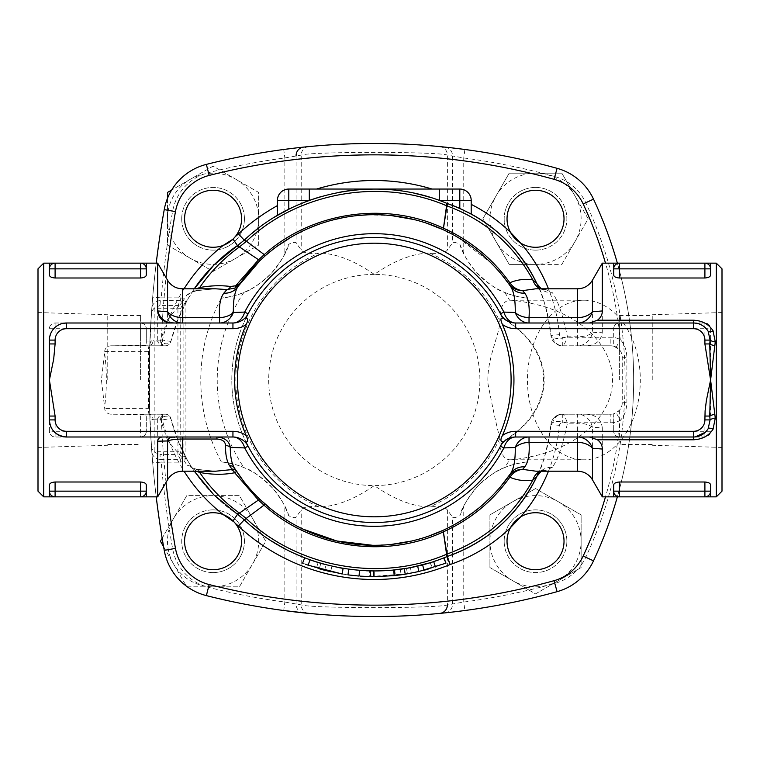 <?xml version="1.0" encoding="UTF-8"?>
<svg xmlns="http://www.w3.org/2000/svg" width="760" height="760" viewBox="0 0 760 760"><rect width="100%" height="100%" fill="white"/><g stroke="black" fill="none" stroke-linecap="round" stroke-linejoin="round"><path stroke-width="0.57" stroke-dasharray="3.8 2.85" d="M140.6 380L140.6 315.505L140.6 380M107.768 380L107.768 314.735L107.768 380M38 380L38 447.45L38 380M619.4 380L619.4 315.505L619.4 380M652.232 380L652.232 314.735L652.232 380M722 380L722 447.45L722 380M146.3 496.85L146.3 491.15A5.7 5.7 0 0 1 140.6 496.85L55.1 496.85A5.7 5.7 0 0 1 49.4 491.15A5.7 5.7 0 0 0 55.1 496.85L49.4 496.85L49.4 491.15A5.7 5.7 0 0 0 55.1 496.85L55.1 491.15L140.6 491.15L140.6 496.85A5.7 5.7 0 0 0 146.3 491.15L146.3 484.984C146.091 483.303 144.191 482.305 140.6 482.001L55.1 482.001C51.509 482.305 49.609 483.293 49.4 484.984L49.4 491.15L49.4 484.984M140.6 496.85A5.7 5.7 0 0 0 146.3 491.15L146.3 484.984L146.3 491.15A5.7 5.7 0 0 1 140.6 496.85M146.3 416.708L146.3 431.3L146.3 416.708L145.692 414.627L111.302 414.2A6.583 5.7 180 0 1 104.719 408.5L101.431 380L104.719 351.5A6.583 5.7 180 0 1 111.302 345.8L145.739 345.334L146.3 343.292L146.3 328.7L146.3 343.292M55.1 323L140.6 323A5.7 5.7 0 0 1 146.3 328.7C146.091 325.365 144.191 323.466 140.6 323L55.1 323C51.509 323.466 49.609 325.365 49.4 328.7A5.7 5.7 0 0 1 55.1 323L55.1 343.947L49.4 343.947L49.4 416.052L55.1 416.052L55.1 431.3L49.4 431.3L49.4 416.052L49.4 431.3C49.609 434.634 51.509 436.534 55.1 437A5.7 5.7 0 0 1 49.4 431.3M55.1 343.947L53.694 359.081L49.4 380L55.1 416.052M140.6 437L55.1 437L140.6 437C144.191 436.534 146.091 434.634 146.3 431.3A5.7 5.7 0 0 1 140.6 437L140.6 414.2M162.421 414.2L162.421 419.9L170.886 418.551A5.7 5.7 0 0 0 165.357 414.2A5.7 5.7 0 0 1 170.886 418.551A5.7 5.7 0 0 0 165.357 414.2A5.7 5.016 90 0 0 160.417 418.912L157.7 418.95L157.795 418.048L160.987 414.2L165.357 414.2L148.95 414.2L148.418 411.112L148.418 348.887L148.95 345.8L165.357 345.8L160.987 345.8L157.795 341.952L157.7 341.05L160.417 341.088A5.7 5.016 90 0 0 165.357 345.8A5.7 5.7 0 0 0 170.886 341.449L162.421 340.1L162.421 345.8M104.719 351.5L149.568 351.671L149.73 413.535C149.73 417.24 150.85 419.301 153.083 419.729A5.7 4.142 90 0 0 148.95 414.2L111.302 414.2M111.302 345.8L148.95 345.8A5.7 4.142 90 0 0 153.083 340.271C150.85 340.698 149.739 342.76 149.73 346.474L149.568 351.671M143.792 345.8L160.987 345.8M49.4 263.15L49.4 268.85A5.7 5.7 0 0 1 55.1 263.15A5.7 5.7 0 0 0 49.4 268.85L49.4 275.015C49.609 276.697 51.509 277.695 55.1 277.998L140.6 277.998C144.191 277.695 146.091 276.706 146.3 275.015L146.3 268.85A5.7 5.7 0 0 0 140.6 263.15A5.7 5.7 0 0 1 146.3 268.85L146.3 275.015L146.3 268.85A5.7 5.7 0 0 0 140.6 263.15A5.7 5.7 0 0 1 146.3 268.85L146.3 263.15M140.6 263.15L140.6 268.85L55.1 268.85L55.1 263.15A5.7 5.7 0 0 0 49.4 268.85L49.4 275.015M613.7 268.85L619.4 268.85L619.4 277.998C615.809 277.695 613.909 276.697 613.7 275.015L613.7 268.85A5.7 5.7 0 0 1 619.4 263.15L704.9 263.15A5.7 5.7 0 0 1 710.6 268.85A5.7 5.7 0 0 0 704.9 263.15L710.6 263.15L710.6 268.85A5.7 5.7 0 0 0 704.9 263.15L704.9 268.85L619.4 268.85L619.4 263.15A5.7 5.7 0 0 0 613.7 268.85L613.7 275.015L613.7 268.85A5.7 5.7 0 0 1 619.4 263.15A5.7 5.7 0 0 0 613.7 268.85L613.7 263.15M710.6 275.015L710.6 268.85L710.6 275.015C710.391 276.706 708.491 277.695 704.9 277.998L704.9 268.85L710.6 268.85A5.7 5.7 0 0 0 704.9 263.15M613.7 343.947L613.7 328.7L613.738 346.17L619.4 349.657A11.4 11.4 0 0 1 622.25 357.2L622.25 402.8A11.4 11.4 0 0 1 619.4 410.343L613.738 413.829L613.7 431.3L613.7 416.052M704.9 437L619.4 437A5.7 5.7 0 0 1 613.7 431.3C613.909 434.634 615.809 436.534 619.4 437L704.9 437C708.491 436.534 710.391 434.634 710.6 431.3A5.7 5.7 0 0 1 704.9 437L704.9 416.052L710.6 416.052L710.6 343.947L704.9 343.947L704.9 328.7L710.6 328.7L710.6 343.947L710.6 328.7C710.391 325.365 708.491 323.466 704.9 323A5.7 5.7 0 0 1 710.6 328.7M704.9 416.052L706.306 400.919L710.6 380L704.9 343.947M619.4 323L704.9 323L619.4 323C615.809 323.466 613.909 325.365 613.7 328.7A5.7 5.7 0 0 1 619.4 323L619.4 349.657M619.4 277.998L704.9 277.998M613.738 346.17L610.85 345.8A11.4 11.4 0 0 1 616.246 347.159C620.093 349.401 622.098 352.754 622.25 357.2L622.25 402.8C622.088 407.255 620.084 410.609 616.246 412.841L620.283 420.375C624.331 416.224 626.534 410.286 626.876 402.591L626.876 357.409C626.534 349.724 624.34 343.795 620.283 339.625A19.95 19.95 0 0 0 610.85 337.25L562.305 337.25A2.85 2.85 0 0 1 559.464 334.656A162.45 162.45 0 0 0 548.464 288.8M548.464 471.2A162.45 162.45 0 0 0 559.464 425.344A2.85 2.85 0 0 1 562.305 422.75L610.85 422.75L610.85 414.2L562.305 414.2L610.85 414.2A11.4 11.4 0 0 0 616.246 412.841A11.4 11.4 0 0 1 610.85 414.2L613.738 413.829M613.7 496.85L613.7 491.15A5.7 5.7 0 0 0 619.4 496.85A5.7 5.7 0 0 1 613.7 491.15A5.7 5.7 0 0 0 619.4 496.85L619.4 491.15L704.9 491.15L704.9 496.85A5.7 5.7 0 0 0 710.6 491.15A5.7 5.7 0 0 1 704.9 496.85A5.7 5.7 0 0 0 710.6 491.15L710.6 496.85M710.6 484.984C710.391 483.303 708.491 482.305 704.9 482.001L619.4 482.001C615.809 482.305 613.909 483.293 613.7 484.984L613.7 491.15A5.7 5.7 0 0 0 619.4 496.85M234.166 522.044L235.372 523.469A28.5 28.5 0 0 1 222.243 568.204A28.5 28.5 0 0 1 184.585 540.711A28.5 28.5 0 0 1 223.202 514.577M213.075 512.725A28.5 28.5 0 0 1 237.766 555.475A28.5 28.5 0 0 1 188.394 555.475A28.5 28.5 0 0 1 213.075 512.725A28.5 28.5 0 0 0 188.394 555.475A28.5 28.5 0 0 0 237.766 555.475A28.5 28.5 0 0 0 213.075 512.725M223.202 245.423A28.5 28.5 0 0 1 184.585 219.288A28.5 28.5 0 0 1 222.243 191.795A28.5 28.5 0 0 1 235.372 236.531M241.575 218.775A28.5 28.5 0 0 1 198.825 243.466A28.5 28.5 0 0 1 198.825 194.094A28.5 28.5 0 0 1 241.575 218.775A28.5 28.5 0 0 0 198.825 194.094A28.5 28.5 0 0 0 198.825 243.466A28.5 28.5 0 0 0 241.575 218.775M510.406 232.256A28.5 28.5 0 0 1 531.383 190.579A28.5 28.5 0 0 1 563.445 224.475A28.5 28.5 0 0 1 520.676 243.105M535.524 247.275A28.5 28.5 0 0 1 510.834 204.525A28.5 28.5 0 0 1 560.206 204.525A28.5 28.5 0 0 1 535.524 247.275A28.5 28.5 0 0 0 560.206 204.525A28.5 28.5 0 0 0 510.834 204.525A28.5 28.5 0 0 0 535.524 247.275M520.676 516.895A28.5 28.5 0 0 1 563.445 535.534A28.5 28.5 0 0 1 531.383 569.42A28.5 28.5 0 0 1 510.406 527.744M167.57 280.25L167.57 319.447L160.417 341.088A5.7 3.553 13.7 0 0 166.307 343.805A5.7 3.553 13.7 0 0 170.886 341.449A162.45 162.45 0 0 1 194.266 288.8L187.34 299.953L177.802 319.827A5.7 4.759 -158.3 0 1 172.966 322.61A5.7 4.759 -158.3 0 1 167.57 319.447L182.381 302.014A5.7 4.674 29.5 0 0 187.34 299.953M471.2 204.364L471.2 214.025M538.897 288.069A153.9 153.9 0 0 1 550.952 335.426C547.038 309.643 542.364 292.401 536.911 283.67A17.1 16.207 154.8 0 0 552.387 292.752C557.84 300.295 562.856 314.982 567.435 336.803C565.563 342.199 564.024 345.202 562.827 345.8L610.85 345.8A11.4 11.4 0 0 1 616.246 347.159L620.283 339.625A416.1 416.1 0 0 0 605.501 263.15M187.34 586.825L239.409 586.825L252.567 564.024A45.6 45.6 0 0 1 213.075 586.825L239.409 586.825L265.734 541.225L252.567 518.424A45.6 45.6 0 0 1 252.567 564.024L265.734 541.225L239.409 495.625L213.075 495.625A45.6 45.6 0 0 1 252.567 518.424L239.409 495.625L186.751 495.625L173.593 518.424A45.6 45.6 0 0 1 213.075 495.625L186.751 495.625L162.155 538.222M160.427 541.225L173.593 564.024A45.6 45.6 0 0 1 173.593 518.424L160.427 541.225M173.593 564.024L186.751 586.825L213.075 586.825A45.6 45.6 0 0 1 173.593 564.024M167.475 198.36L167.475 245.109L190.275 258.267A45.6 45.6 0 0 1 167.475 218.775L167.475 245.109L213.075 271.434L235.875 258.267A45.6 45.6 0 0 1 190.275 258.267L213.075 271.434L258.675 245.109L258.675 218.775A45.6 45.6 0 0 1 235.875 258.267L258.675 245.109L258.675 192.451L235.875 179.293A45.6 45.6 0 0 1 258.675 218.775L258.675 192.451L219.678 169.936L213.075 166.126L190.275 179.293A45.6 45.6 0 0 1 235.875 179.293L213.075 166.126L171.646 190.048M190.275 179.293L167.475 192.451L167.475 218.775A45.6 45.6 0 0 1 190.275 179.293M561.849 264.375L575.006 241.575A45.6 45.6 0 0 1 535.524 264.375L561.849 264.375L588.173 218.775L575.006 195.975A45.6 45.6 0 0 1 575.006 241.575L588.173 218.775L561.849 173.175L509.19 173.175L482.866 218.775L509.19 264.375L535.524 264.375A45.6 45.6 0 0 1 496.033 195.975A45.6 45.6 0 0 1 575.006 195.975L561.849 173.175L509.19 173.175L482.866 218.775L509.19 264.375L561.849 264.375M213.075 572.575A31.35 31.35 0 0 0 244.425 541.225A31.35 31.35 0 0 0 213.075 509.875A31.35 31.35 0 0 0 181.725 541.225A31.35 31.35 0 0 0 213.075 572.575M163.6 546.716L186.323 586.083M527.297 461.842C516.543 463.467 508.991 465.395 504.659 467.628A157.073 157.073 0 0 0 509.608 459.781C513.636 459.809 520.381 458.85 529.843 456.902A173.508 173.508 0 0 1 527.297 461.842A79.8 79.8 0 0 0 463.752 506.331L459.914 515.679C455.981 517.598 453.511 518.092 452.504 517.17L447.383 509.969C445.084 506.948 439.156 505.942 429.599 506.948C412.87 506.644 394.44 499.519 374.3 485.602C354.169 499.519 335.74 506.635 319 506.948C309.444 505.942 303.515 506.948 301.216 509.969L296.096 517.17C295.089 518.092 292.619 517.598 288.686 515.679L284.848 506.331L284.848 602.053L283.717 610.527A684 684 0 0 1 206.368 595.612A57 57 0 0 1 164.245 550.383A969 969 0 0 1 152.703 462.868L161.215 462.137A960.45 960.45 0 0 0 172.662 548.881A48.45 48.45 0 0 0 208.468 587.328A675.45 675.45 0 0 0 284.848 602.053L301.216 604.903C310.175 608.494 438.615 608.475 447.383 604.903L463.752 602.053A675.45 675.45 0 0 0 528.922 590.064L535.524 593.873L558.325 580.707A45.6 45.6 0 0 1 489.925 541.225L489.925 567.549L535.524 593.873L577.362 569.725A48.45 48.45 0 0 0 581.125 565.136L581.125 514.89L535.524 488.566L489.925 514.89L489.925 541.225A45.6 45.6 0 0 1 558.325 501.733A45.6 45.6 0 0 1 581.125 541.225L581.125 514.89L535.524 488.566L489.925 514.89L489.925 567.549L528.922 590.064A675.45 675.45 0 0 0 552.51 584.069A675.45 675.45 0 0 0 554.809 583.433A48.45 48.45 0 0 0 577.362 569.725L581.125 567.549L581.125 541.225A45.6 45.6 0 0 1 558.325 580.707L581.125 567.549L581.125 565.136A48.45 48.45 0 0 0 585.76 557.241A418.95 418.95 0 0 0 585.76 202.758A48.45 48.45 0 0 0 554.809 176.567A675.45 675.45 0 0 0 463.752 157.947L447.383 155.097C438.425 151.506 309.985 151.525 301.216 155.097L284.848 157.947A675.45 675.45 0 0 0 208.468 172.672A48.45 48.45 0 0 0 172.662 211.118A960.45 960.45 0 0 0 161.215 297.863L152.703 297.131A969 969 0 0 1 164.245 209.618A57 57 0 0 1 206.368 164.388A684 684 0 0 1 283.717 149.473L284.848 157.947L284.848 253.669L288.686 244.321C292.619 242.402 295.089 241.908 296.096 242.829L301.216 250.03C303.515 253.052 309.444 254.058 319 253.052C335.73 253.355 354.16 260.481 374.3 274.398C394.43 260.481 412.86 253.365 429.599 253.052C439.156 254.058 445.084 253.052 447.383 250.03L452.504 242.829C453.511 241.908 455.981 242.402 459.914 244.321L463.752 253.669A79.8 79.8 0 0 0 527.297 298.158A173.508 173.508 0 0 1 529.843 303.098C520.362 301.15 513.617 300.19 509.608 300.219C502.92 301.017 499.681 308.18 499.899 321.698C499.491 335.008 486.238 360.363 488.024 384.009C492.917 409.127 496.878 427.224 499.899 438.301C499.681 451.82 502.92 458.983 509.608 459.781L583.889 459.8A79.8 56.43 90 0 1 527.459 380A79.8 56.43 90 0 1 583.889 300.2A79.8 56.43 90 0 1 640.309 380L640.309 380A79.8 56.43 90 0 1 640.309 380.009A79.8 56.43 90 0 1 583.889 459.8M181.725 218.775A31.35 31.35 0 0 0 213.075 250.126A31.35 31.35 0 0 0 244.425 218.775A31.35 31.35 0 0 0 213.075 187.425A31.35 31.35 0 0 0 181.725 218.775M535.524 187.425A31.35 31.35 0 0 0 504.175 218.775A31.35 31.35 0 0 0 535.524 250.126A31.35 31.35 0 0 0 566.875 218.775A31.35 31.35 0 0 0 535.524 187.425M507.024 541.225A28.5 28.5 0 0 1 549.774 516.534A28.5 28.5 0 0 1 549.774 565.906A28.5 28.5 0 0 1 507.024 541.225A28.5 28.5 0 0 0 549.774 565.906A28.5 28.5 0 0 0 549.774 516.534A28.5 28.5 0 0 0 507.024 541.225M586.074 414.2C595.755 414.637 601.16 419.168 602.3 427.804L592.429 427.253A17.1 8.103 180 0 0 577.619 423.197L567.435 423.197C561.412 421.202 556.5 420.992 552.7 422.57A11.4 10.507 -90 0 1 562.827 414.2C564.024 414.798 565.563 417.8 567.435 423.197C562.856 445.027 557.831 459.705 552.387 467.248A17.1 16.207 25.2 0 0 536.911 476.33C542.364 467.609 547.038 450.357 550.952 424.574A153.9 153.9 0 0 1 538.897 471.931M566.875 541.225A31.35 31.35 0 0 0 535.524 509.875A31.35 31.35 0 0 0 504.175 541.225A31.35 31.35 0 0 0 535.524 572.575A31.35 31.35 0 0 0 566.875 541.225M295.925 147.953L299.734 147.525M159.98 305.444L154.109 308.227L154.869 308.237L154.869 451.763L177.925 451.763L177.925 305.444L180.31 300.656L160.322 300.656L159.98 305.444L177.925 305.444A2.85 2.784 -153.4 0 1 180.756 308.237L183.093 303.563L185.924 303.563L185.924 456.437L183.093 456.437L183.093 303.563L180.31 300.656L180.31 297.863L161.215 297.863L160.322 300.656A8.55 8.379 4.2 0 0 151.8 308.408L152.703 297.131M311.22 146.366L312.597 146.243M315.039 146.024L319.722 145.635M325.878 145.169L331.987 144.761M336.832 144.476L342.389 144.191M350.388 143.868L353.438 143.773M362.292 143.555L367.147 143.488M373.302 143.45L377.682 143.459M390.032 143.63L402.971 144.048M406.543 144.21L414.371 144.628M415.084 144.666L421.619 145.093M423.415 145.217L429.229 145.663M434.226 146.082L436.44 146.281M154.109 308.227L152 310.916L151.8 308.408M444.961 147.107A8.55 8.436 -84.1 0 1 452.504 155.61L452.504 242.829M172.662 548.881L164.245 550.383A969 969 0 0 1 164.245 209.618A57 57 0 0 1 206.368 164.388A684 684 0 0 1 557.089 168.331A57 57 0 0 1 593.503 199.139A427.5 427.5 0 0 1 593.503 560.861A57 57 0 0 1 557.089 591.669A684 684 0 0 1 206.368 595.612A57 57 0 0 1 164.245 550.383A969 969 0 0 1 164.245 209.618A57 57 0 0 1 206.368 164.388A684 684 0 0 1 557.089 168.331A684 684 0 0 0 464.882 149.473L463.752 157.947L463.752 253.669M448.609 147.497L452 147.877M208.468 587.328L206.368 595.612A684 684 0 0 0 557.089 591.669A57 57 0 0 0 593.503 560.861A427.5 427.5 0 0 0 593.503 199.139A57 57 0 0 0 557.089 168.331A57 57 0 0 1 593.503 199.139A427.5 427.5 0 0 1 593.503 560.861A57 57 0 0 1 557.089 591.669A684 684 0 0 1 464.882 610.527L463.752 602.053L463.752 506.331M464.882 610.527L444.961 612.892A8.55 8.436 84.1 0 0 452.504 604.39L452.504 517.17M437.38 613.633L436.002 613.757M433.561 613.975L428.868 614.365M422.731 614.831L416.603 615.239M411.796 615.524L406.153 615.809M398.269 616.132L395.105 616.236M386.384 616.445L381.349 616.512M375.44 616.55L370.585 616.54M368.229 616.521L367.07 616.512M358.663 616.369L345.249 615.933M342 615.79L335.787 615.467M332.937 615.296L328.054 614.982M323.694 614.678L319.019 614.308M314.393 613.918L312.132 613.719M303.639 612.892A8.55 8.436 95.9 0 1 296.096 604.39L296.096 517.17M152.703 462.868L151.8 451.592A8.55 8.379 175.8 0 0 160.322 459.344L161.215 462.137L180.31 462.137L180.31 459.344L183.093 456.437L180.756 451.763L177.925 451.763L177.925 454.556L159.98 454.556L160.322 459.344L180.31 459.344L177.925 454.556A2.85 2.784 -26.6 0 0 180.756 451.763L180.756 308.237L154.869 308.237L154.869 307.591M151.8 451.592L152 449.084L154.869 452.409L159.98 454.556M529.843 456.902A112.85 79.8 0 0 0 612.55 380A112.85 79.8 0 0 0 529.843 303.098M284.848 253.669A79.8 79.8 0 0 1 221.302 298.158C232.056 296.533 239.609 294.604 243.941 292.372C250.477 290.577 259.549 284.297 271.149 273.514C281.551 260.88 287.394 251.142 288.686 244.321M288.686 515.679C287.29 509.181 282.084 500.147 273.049 488.566C260.765 476.491 251.066 469.519 243.941 467.628C239.542 465.376 231.99 463.448 221.302 461.842A79.8 79.8 0 0 1 284.848 506.331M152 449.084L152 310.916M151.886 307.904C148.589 355.974 148.589 404.035 151.886 452.095M583.889 300.2L509.608 300.219A157.073 157.073 0 0 0 504.659 292.372C509.058 294.623 516.61 296.552 527.297 298.158M245.898 318.202L248.092 313.842A142.5 142.5 0 0 1 500.507 313.842L502.702 318.202A112.85 79.8 0 0 1 502.702 441.798L502.92 441.332A112.85 79.8 0 0 0 502.92 318.668L502.702 318.202A142.5 142.5 0 0 0 285.466 268.584A142.5 142.5 0 0 0 285.466 491.416A142.5 142.5 0 0 0 502.702 441.798L500.507 446.158A17.1 17.1 0 0 1 515.66 437L695.181 436.914M459.914 244.321C461.31 250.819 466.516 259.853 475.551 271.434C487.834 283.508 497.534 290.481 504.659 292.372M504.659 467.628C498.123 469.423 489.05 475.703 477.451 486.486C467.048 499.12 461.206 508.858 459.914 515.679M502.92 318.668A142.5 142.5 0 0 0 285.599 268.479A142.5 142.5 0 0 0 285.599 491.52A142.5 142.5 0 0 0 502.92 441.332M151.772 451.25C148.295 404.215 148.295 356.716 151.772 308.75M535.524 250.126A31.35 31.35 0 0 1 508.373 203.1A31.35 31.35 0 0 1 562.666 203.1A31.35 31.35 0 0 1 535.524 250.126M504.175 541.225A31.35 31.35 0 0 1 551.2 514.073A31.35 31.35 0 0 1 551.2 568.366A31.35 31.35 0 0 1 504.175 541.225M213.075 509.875A31.35 31.35 0 0 1 240.226 556.899A31.35 31.35 0 0 1 185.934 556.899A31.35 31.35 0 0 1 213.075 509.875M244.425 218.775A31.35 31.35 0 0 1 197.4 245.927A31.35 31.35 0 0 1 197.4 191.634A31.35 31.35 0 0 1 244.425 218.775M244.597 239.865A190.95 190.95 0 0 1 251.722 233.595M258.134 228.456A190.95 190.95 0 0 1 273.676 217.711M277.4 215.46L277.4 200.45A11.4 11.4 0 0 1 288.8 189.05L316.521 189.05M374.3 189.05L459.8 189.05A11.4 11.4 0 0 1 471.2 200.45M446.88 203.386L446.88 203.386A190.95 190.95 0 0 0 429.941 197.334M415.463 193.543A190.95 190.95 0 0 0 382.859 189.24M363.707 189.344A190.95 190.95 0 0 0 350.588 190.532M338.77 192.384A190.95 190.95 0 0 0 320.568 196.764M299.041 204.506A190.95 190.95 0 0 0 292.524 207.442M446.88 556.614L446.88 556.614A190.95 190.95 0 0 1 285.038 548.806A190.95 190.95 0 0 0 446.88 556.614L446.88 556.614M404.31 568.575L406.467 568.223A190.95 190.95 0 0 1 374.3 570.95A190.95 190.95 0 0 0 406.467 568.223L407.426 573.838L369.217 576.583C351.243 576.108 333.659 573.23 316.464 567.957L324.615 570.266L326.059 564.756L318.145 562.505A190.95 190.95 0 0 0 369.36 570.883L369.512 570.893M428.146 569.135L407.426 573.838L406.467 568.223L430.188 562.59L443.441 557.992L430.264 562.561L410.39 567.511L394.697 569.857A190.95 190.95 0 0 1 387.239 570.513M443.906 557.811L443.441 557.992L445.502 563.312L445.987 563.122M370.006 576.602L395.39 575.519L394.782 569.848C402.078 568.964 402.078 568.964 394.782 569.848A190.95 190.95 0 0 1 370.88 570.922L366.624 570.798M395.494 569.772L396.834 569.62M398.022 569.468L398.858 569.364M400.254 569.183L401.166 574.807M371.317 570.931L371.925 570.931M373.654 570.95L369.36 570.883A190.95 190.95 0 0 1 318.145 562.505L326.059 564.756M415.007 566.561L417.05 566.105M417.62 565.972L418.808 565.687M419.016 565.639L420.337 565.317M421.144 565.117L423.424 564.519M425.163 564.053L428.336 563.141M345.334 568.736L348.726 569.231M330.638 571.739L331.901 566.181L330.638 571.739L342.161 574.009C349.647 575.149 349.647 575.149 342.161 574.009L343.092 568.385C350.36 569.496 350.36 569.496 343.092 568.385A190.95 190.95 0 0 1 331.901 566.181L320.872 563.322A190.95 190.95 0 0 1 310.033 559.806C303.135 557.251 303.135 557.251 310.033 559.806L308.113 565.174L319.276 568.793L320.872 563.322L319.276 568.793M323.551 564.082A190.95 190.95 0 0 0 339.283 567.711M374.3 576.65L374.3 570.95L374.3 576.65L407.426 573.838L421.524 570.893M422.512 570.646L423.149 570.484M423.215 570.466L424.764 570.067M369.341 576.583L369.997 576.602M370.063 576.602L370.88 576.621M370.937 576.621L373.036 576.65M322.687 569.753L347.966 574.873M359.499 570.38L359.052 576.061L369.217 576.583L369.36 570.883L369.217 576.583M318.145 562.505L316.464 567.957L318.145 562.505M430.454 562.505L432.136 567.957M406.467 568.223L407.426 573.838L406.467 568.223M394.288 569.905L394.887 575.567L411.464 573.106L431.936 568.014L445.502 563.312M305.358 564.167L302.613 563.122M360.183 576.146L360.734 576.184M361.712 576.251L365.541 576.45M365.588 576.46L368.856 576.574M369.322 576.583L369.94 576.602M395.713 575.481L398.971 575.092M401.147 574.807L399.931 574.968M370.88 570.922L370.776 576.621L370.88 570.922M245.898 441.798L248.092 446.158A17.1 17.1 0 0 0 232.94 437L66.5 437M187.34 460.047A5.7 4.674 150.5 0 0 182.381 457.985L167.57 440.553A5.7 4.759 -21.7 0 1 172.966 437.389A5.7 4.759 -21.7 0 1 177.802 440.173L187.34 460.047L192.052 467.856A5.7 5.225 147.3 0 0 187.264 465.585L182.381 457.985L182.381 471.2M194.266 471.2L192.052 467.856L196.412 471.2M199.225 471.2A5.7 3.781 100.3 0 0 197.03 469.385A5.7 3.781 100.3 0 0 196.013 469.404L187.264 465.585M192.052 467.856L197.03 469.385L215.669 471.2L196.013 469.404M177.802 440.173L170.886 418.551A162.45 162.45 0 0 0 237.452 514.406A162.45 162.45 0 0 1 170.886 418.551A5.7 3.553 166.3 0 0 166.307 416.195A5.7 3.553 166.3 0 0 160.417 418.912L167.57 440.553L167.57 479.75M259.749 499.178L255.578 495.026M253.726 493.078L251.987 491.188M248.701 487.473L243.105 480.558M428.498 536.161L411.758 540.996M391.305 544.426L372.571 545.29M302.86 529.064L288.772 521.455M277.742 514.159L271.168 509.181M500.298 486.998L491.748 496.318M482.724 504.773L463.505 519.165M458.071 522.5L442.719 530.48M160.987 414.2L143.792 414.2M182.381 288.8L182.381 302.014L187.264 294.415A5.7 5.225 32.7 0 0 192.052 292.144L196.412 288.8M187.264 294.415L196.013 290.595A5.7 3.781 79.7 0 0 197.03 290.615A5.7 3.781 79.7 0 0 199.225 288.8M196.013 290.595L215.688 288.8L197.03 290.615L192.052 292.144M177.802 319.827L170.886 341.449A5.7 5.7 0 0 1 165.357 345.8M157.7 263.15L157.7 341.05M157.7 418.95L157.7 496.85M49.4 419.9L49.4 416.052M43.7 263.15L43.7 496.85M49.4 343.947L49.4 340.1M49.628 337.335L52.269 330.619L54.539 327.873L56.782 326.03L62.747 323.418M149.568 408.329L104.719 408.5M156.218 496.85A969 969 0 0 1 149.73 413.535A5.7 3.971 178 0 0 148.418 411.112M148.418 348.887A5.7 3.971 2 0 0 149.73 346.474L149.919 345.144L148.95 345.8M153.083 419.729L161.386 419.9L161.386 414.2M161.386 345.8L161.386 340.1L153.083 340.271M156.218 263.15A969 969 0 0 0 149.73 346.474A969 969 0 0 1 156.218 263.15M622.25 402.8L626.876 402.591M38 491.15L38 268.85M617.367 496.85A427.5 427.5 0 0 0 617.367 263.15A427.5 427.5 0 0 1 617.367 496.85M722 268.85L722 491.15M716.3 496.85L716.3 263.15M602.3 427.804L602.3 496.85M602.3 263.15L602.3 332.196C601.16 340.831 595.755 345.363 586.074 345.8L610.85 345.8L610.85 337.25M237.452 245.594A57 57 0 0 0 244.255 240.179M244.255 519.821A57 57 0 0 0 238.146 514.881M272.574 541.605A190.95 190.95 0 0 1 259.008 532.209A190.95 190.95 0 0 0 272.574 541.605M251.294 526.053A190.95 190.95 0 0 1 248.13 523.336A190.95 190.95 0 0 0 251.294 526.053M559.464 334.656L550.952 335.426A11.4 11.4 0 0 0 562.305 345.8A11.4 11.4 -4.9 0 1 550.952 335.426L552.7 337.43C556.5 339.007 561.412 338.798 567.435 336.803L577.619 336.803A17.1 8.103 0 0 0 592.429 332.747L602.3 332.196M622.25 357.2L626.876 357.409M562.305 414.2A11.4 11.4 0 0 0 550.952 424.574A11.4 11.4 -175.1 0 1 562.305 414.2L562.305 422.75M586.074 345.8L562.827 345.8A11.4 10.507 -90 0 1 552.7 337.43M172.121 323L232.94 323A17.1 17.1 0 0 0 248.092 313.842A142.5 142.5 0 0 1 500.507 313.842A17.1 17.1 0 0 0 515.66 323L693.5 323L699.779 324.197M442.814 229.567L456.389 236.521M457.482 237.148L491.52 263.454M494.247 266.256L502.36 275.481M265.249 255.769L265.981 255.132M271.652 250.439L277.162 246.259M291.536 236.911L308.892 228.19M317.898 224.618L334.058 219.678M343.767 217.541L357.58 215.545M367.584 214.833L391.324 215.583M413.981 219.535L426.607 223.193M535.904 288.8L546.164 289.74A17.1 14.06 102.1 0 1 542.573 289.541A17.1 14.06 102.1 0 1 540.293 288.8M546.164 289.74L552.387 292.752M577.619 288.8L577.619 345.8A17.1 15.238 -90 0 0 592.429 332.747L592.429 280.25M700.416 324.463L703.209 326.021M705.28 327.702L708.168 331.312M708.168 428.688L707.56 429.628M705.897 431.68L705.308 432.269M592.429 479.75L592.429 427.253A17.1 15.238 -90 0 0 577.619 414.2L577.619 471.2M552.7 422.57L550.952 424.574L559.464 425.344M540.293 471.2A17.1 14.06 77.9 0 1 542.573 470.459A17.1 14.06 77.9 0 1 546.164 470.259L535.942 471.2M552.387 467.248L546.164 470.259M500.507 446.158A142.5 142.5 0 0 1 248.092 446.158A142.5 142.5 0 0 0 500.507 446.158A17.1 17.1 0 0 1 515.66 437M55.1 482.001L55.1 491.15L49.4 491.15A5.7 5.7 0 0 0 55.1 496.85M140.6 482.001L140.6 491.15L146.3 491.15M140.6 345.8L140.6 328.7L146.3 328.7M140.6 323L140.6 328.7L49.4 328.7M55.1 437L55.1 431.3L146.3 431.3M104.719 353.723C106.903 371.241 106.903 388.759 104.719 406.277M146.3 341.952L157.795 341.952M55.1 263.15A5.7 5.7 0 0 0 49.4 268.85L55.1 268.85L55.1 277.998M146.3 268.85L140.6 268.85L140.6 277.998M619.4 410.343L619.4 431.3L613.7 431.3M619.4 437L619.4 431.3L710.6 431.3M704.9 323L704.9 328.7L613.7 328.7M704.9 496.85A5.7 5.7 0 0 0 710.6 491.15L704.9 491.15L704.9 482.001M613.7 491.15L619.4 491.15L619.4 482.001M166.041 482.401A957.6 957.6 0 0 1 161.386 419.9L162.421 419.9A171 171 0 0 0 184.053 471.2M610.85 422.75A19.95 19.95 0 0 0 620.283 420.375A416.1 416.1 0 0 1 605.501 496.85M184.053 288.8A171 171 0 0 0 162.421 340.1L161.386 340.1A957.6 957.6 0 0 1 166.041 277.599M208.468 172.672L206.368 164.388M172.662 211.118L164.245 209.618M308.826 146.594A8.55 8.436 -95.5 0 0 301.216 155.097L301.216 250.03M439.774 146.594A8.55 8.436 -84.5 0 1 447.383 155.097L447.383 250.03M557.089 168.331L554.809 176.567M593.503 199.139L585.76 202.758M593.503 560.861L585.76 557.241M557.089 591.669L554.809 583.433M308.826 613.406A8.55 8.436 95.5 0 1 301.216 604.903L301.216 509.969M296.096 155.61L296.096 242.829M447.383 509.969L447.383 604.903M185.924 456.437C185.63 459.885 183.758 461.785 180.31 462.137M180.31 297.863C183.749 298.214 185.62 300.115 185.924 303.563M221.302 461.842A173.508 173.508 0 0 1 221.302 298.158M154.869 452.409L154.869 451.763L154.109 451.772M429.599 253.052A138.472 138.472 0 0 1 499.899 321.698M499.899 438.301A138.472 138.472 0 0 1 429.599 506.948M243.941 292.372A157.073 157.073 0 0 0 243.941 467.628M319 506.948A138.472 138.472 0 0 1 319 253.052M374.3 274.398A105.602 105.602 0 0 0 268.698 380A105.602 105.602 0 0 0 374.3 485.602A105.602 105.602 0 0 0 479.902 380A105.602 105.602 0 0 0 374.3 274.398M410.39 567.511L411.464 573.106M430.264 562.561L431.936 568.014M394.782 569.848L395.39 575.519M157.795 418.048L146.3 418.048M562.305 345.8L562.305 337.25M232.94 437A17.1 17.1 0 0 1 248.092 446.158M248.092 313.842A17.1 17.1 0 0 1 232.94 323M515.66 323A17.1 17.1 0 0 1 500.507 313.842M140.6 315.505L107.768 315.505M107.768 444.495L140.6 444.495M38 447.45L107.768 445.265M38 312.55L107.768 314.735M619.4 315.505L652.232 315.505M652.232 444.495L619.4 444.495M722 447.45L652.232 445.265M722 312.55L652.232 314.735M149.73 413.535L149.91 414.856L148.95 414.2M535.79 288.8L542.878 289.617L541.281 288.8M541.281 471.2L542.878 470.383L535.79 471.2"/><path stroke-width="1.14" d="M172.511 437A5.7 5.187 -90 0 0 167.57 440.962L167.57 479.75L157.7 496.85L140.6 496.85L146.3 496.85L146.3 491.15A5.7 5.7 0 0 1 140.6 496.85L140.6 491.15L55.1 491.15L55.1 496.85L140.6 496.85A5.7 5.7 0 0 0 146.3 491.15L146.3 484.984C146.091 483.293 144.191 482.305 140.6 482.001L140.6 491.15L146.3 491.15M55.1 496.85L49.4 496.85L49.4 484.984L49.4 491.15A5.7 5.7 0 0 0 55.1 496.85A5.7 5.7 0 0 1 49.4 491.15L55.1 491.15L55.1 482.001L140.6 482.001M49.4 484.984C49.609 483.303 51.509 482.305 55.1 482.001M49.4 496.85L43.7 496.85L43.7 263.15L49.4 263.15L49.4 275.015L49.4 268.85A5.7 5.7 0 0 1 55.1 263.15L55.1 268.85L140.6 268.85L140.6 263.15L49.4 263.15L140.6 263.15A5.7 5.7 0 0 1 146.3 268.85L146.3 263.15L140.6 263.15L157.7 263.15L157.7 310.954C158.308 318.364 163.105 322.382 172.121 323L66.5 323A17.1 17.1 0 0 0 49.4 340.1L49.628 337.335M140.6 263.15A5.7 5.7 0 0 1 146.3 268.85L146.3 275.015C146.091 276.697 144.191 277.695 140.6 277.998L55.1 277.998C51.509 277.695 49.609 276.706 49.4 275.015M716.3 263.15L716.3 496.85L722 491.15L722 268.85L716.3 263.15L710.581 263.15L710.6 275.015L710.6 268.85A5.7 5.7 0 0 0 704.9 263.15L613.7 263.15L619.4 263.15L619.4 268.85L704.9 268.85L704.9 263.15A5.7 5.7 0 0 1 710.6 268.85L704.9 268.85L704.9 277.998L619.4 277.998C615.809 277.695 613.909 276.706 613.7 275.015L613.7 268.85A5.7 5.7 0 0 1 619.4 263.15A5.7 5.7 0 0 0 613.7 268.85L613.7 263.15L602.3 263.15L602.3 310.954L592.429 311.752A17.1 15.76 -90 0 1 577.619 323L577.619 317.604L529.026 317.604C529.786 306.118 528.361 297.967 524.751 293.16L522.652 290.633C517.465 290.12 513.19 287.498 509.827 282.767A11.4 0.58 -37.1 0 0 508.801 283.908C512.42 288.353 517.038 290.605 522.652 290.633L535.79 288.8L577.619 288.8L577.619 317.604A17.1 11.704 0 0 0 592.429 311.752L592.429 280.25L602.3 263.15M710.6 263.15L704.9 263.15M710.6 275.015C710.391 276.697 708.491 277.695 704.9 277.998M716.3 496.85L710.6 496.85L710.6 484.984L710.6 491.15A5.7 5.7 0 0 1 704.9 496.85L704.9 491.15L619.4 491.15L619.4 496.85L710.6 496.85L619.4 496.85A5.7 5.7 0 0 1 613.7 491.15L613.7 496.85L619.4 496.85L602.3 496.85L602.3 449.046C602.357 445.417 600.742 442.329 597.455 439.784L693.5 439.784C702.269 439.365 708.785 435.841 713.061 429.219L715.274 418.048L710.6 380L706.382 400.501L705.1 410.846L704.9 419.9A11.4 11.4 0 0 1 693.5 431.3L515.66 431.3A22.8 22.8 0 0 0 502.436 435.518C500.356 439.508 500.441 441.598 502.702 441.798A142.5 142.5 0 0 1 245.898 441.798C248.168 442.291 248.254 440.202 246.164 435.518A139.65 139.65 0 0 1 246.164 324.482C248.244 320.492 248.159 318.402 245.898 318.202A142.5 142.5 0 0 1 502.702 318.202C500.431 317.709 500.346 319.798 502.436 324.482A139.65 139.65 0 0 1 502.436 435.518M619.4 496.85A5.7 5.7 0 0 1 613.7 491.15L613.7 484.984C613.909 483.303 615.809 482.305 619.4 482.001L704.9 482.001C708.491 482.305 710.391 483.293 710.6 484.984M213.075 512.725A28.5 28.5 0 0 1 225.435 566.903A28.5 28.5 0 0 1 185.288 547.552A28.5 28.5 0 0 1 213.075 512.725M184.053 471.2A171 171 0 0 0 223.202 514.577L234.166 522.044M241.575 218.775A28.5 28.5 0 0 1 185.411 225.615A28.5 28.5 0 0 1 209.636 190.484A28.5 28.5 0 0 1 241.575 218.775M277.4 205.618A199.5 199.5 0 0 0 238.431 233.918A48.45 48.45 0 0 1 235.372 236.531L233.054 239.115L223.202 245.423A171 171 0 0 0 184.053 288.8M535.524 247.275A28.5 28.5 0 0 1 526.328 191.805A28.5 28.5 0 0 1 563.635 214.12A28.5 28.5 0 0 1 535.524 247.275M548.464 288.8A162.45 162.45 0 0 0 520.676 243.105L510.406 232.256A162.45 162.45 0 0 0 471.2 204.364L471.2 200.45A11.4 11.4 0 0 0 459.8 189.05L439.289 189.05L439.289 200.45L471.2 200.45L471.2 214.025A153.9 153.9 0 0 1 538.897 288.069M194.266 288.8A162.45 162.45 0 0 1 237.452 245.594L213.816 265.145L194.266 288.8M186.323 586.083L187.34 586.825M171.646 190.048L167.475 192.451L167.475 198.36M162.155 538.222L160.427 541.225L163.6 546.716M507.024 541.225A28.5 28.5 0 0 1 562.144 531.04A28.5 28.5 0 0 1 540.692 569.25A28.5 28.5 0 0 1 507.024 541.225M235.372 523.469A48.45 48.45 0 0 1 238.431 526.082A199.5 199.5 0 0 0 450.129 564.528A162.45 162.45 0 0 0 510.406 527.744L520.676 516.895A162.45 162.45 0 0 0 548.464 471.2M538.897 471.931A153.9 153.9 0 0 1 447.374 556.434A8.55 8.54 67.7 0 0 446.88 556.614A8.55 8.55 0 0 1 447.374 556.434A8.55 8.55 0 0 0 446.88 556.614A8.55 8.55 0 0 1 447.374 556.434L446.965 554.116A8.55 7.381 -15 0 0 446.576 554.249L446.88 556.614C380.199 585.077 297.131 570.095 244.597 520.135L245.907 518.225L238.478 512.364C223.231 501.239 210.302 487.939 199.68 472.454A5.7 3.781 100.3 0 0 199.225 471.2M299.734 147.525L303.639 147.107A8.55 8.436 -95.9 0 0 296.096 155.61M283.717 149.473L295.925 147.953M303.639 147.107L311.22 146.366M312.597 146.243L315.039 146.024M319.722 145.635L325.878 145.169M331.987 144.761L336.832 144.476M342.389 144.191L350.388 143.868M353.438 143.773L362.292 143.555M367.147 143.488L373.302 143.45M377.682 143.459L390.032 143.63M402.971 144.048L406.543 144.21M414.371 144.628L415.084 144.666M421.619 145.093L423.415 145.217M429.229 145.663L434.226 146.082M436.44 146.281L448.609 147.497M452 147.877L464.882 149.473M445.749 612.807L437.38 613.633M436.002 613.757L433.561 613.975M428.868 614.365L422.731 614.831M416.603 615.239L411.796 615.524M406.153 615.809L398.269 616.132M395.105 616.236L386.384 616.445M381.349 616.512L375.44 616.55M370.585 616.54L368.229 616.521M367.07 616.512L358.663 616.369M345.249 615.933L342 615.79M335.787 615.467L332.937 615.296M328.054 614.982L323.694 614.678M319.019 614.308L314.393 613.918M312.132 613.719L283.717 610.527M238.431 233.918L244.255 240.179A190.95 190.95 0 0 1 244.597 239.865L237.452 245.594A17.1 0.608 -124.2 0 0 238.478 247.637L246.155 241.547C298.252 192.052 380.599 177.384 446.585 205.751A8.55 7.381 -165.1 0 0 446.975 205.893L447.374 203.566A8.55 8.55 0 0 1 446.88 203.386A8.55 8.54 112.3 0 0 447.374 203.566L447.374 203.566A153.9 153.9 0 0 1 459.8 208.42L471.2 214.025M251.722 233.595A190.95 190.95 0 0 1 258.134 228.456M273.676 217.711A190.95 190.95 0 0 1 277.4 215.46L288.8 209.266L288.8 189.05A11.4 11.4 0 0 0 277.4 200.45L277.4 215.46M209.161 584.563L206.368 595.612A57 57 0 0 1 164.245 550.383A57 57 0 0 0 206.368 595.612A684 684 0 0 0 557.089 591.669A57 57 0 0 0 593.503 560.861A427.5 427.5 0 0 0 617.367 496.85A427.5 427.5 0 0 1 593.503 560.861L583.177 556.035A45.6 45.6 0 0 1 554.049 580.688A672.6 672.6 0 0 1 209.161 584.563A45.6 45.6 0 0 1 175.465 548.378A957.6 957.6 0 0 1 166.041 482.401M439.289 189.05L374.3 189.05A190.95 190.95 0 0 0 363.707 189.344M429.941 197.334A190.95 190.95 0 0 0 415.463 193.543M382.859 189.24A190.95 190.95 0 0 0 374.3 189.05L288.8 189.05M320.568 196.764A190.95 190.95 0 0 0 309.31 200.45L309.31 189.05M350.588 190.532A190.95 190.95 0 0 0 338.77 192.384M432.079 189.05A199.5 199.5 0 0 0 316.521 189.05L374.3 189.05M277.4 200.45L309.31 200.45A190.95 190.95 0 0 0 299.041 204.506M292.524 207.442A190.95 190.95 0 0 0 288.8 209.266M394.288 569.905L404.31 568.575L405.203 574.208L395.133 575.548M415.007 566.561L428.336 563.141M366.624 570.798L373.73 570.95A190.95 190.95 0 0 0 387.239 570.513M394.697 569.857A190.95 190.95 0 0 0 394.782 569.848L395.494 569.772M396.834 569.62L398.022 569.468M370.433 570.912L370.776 576.621L360.183 576.146M372.257 570.94L373.654 570.95M417.05 566.105L417.62 565.972L418.912 571.52L405.203 574.208M420.337 565.317L421.144 565.117M423.424 564.519L425.163 564.053M339.283 567.711A190.95 190.95 0 0 0 343.092 568.385L345.334 568.736M305.358 564.167L308.113 565.174C301.017 562.542 301.017 562.542 308.113 565.174L310.033 559.806C303.135 557.251 303.135 557.251 310.033 559.806A190.95 190.95 0 0 0 323.551 564.082M540.293 288.8A17.1 14.06 102.1 0 1 532.798 279.841L536.911 283.67C517.826 244.805 487.977 218.101 447.374 203.566A8.55 8.55 0 0 1 446.88 203.386L446.576 205.798A8.55 7.334 -172.5 0 0 446.975 205.922L446.975 205.893C484.709 219.792 513.313 244.435 532.798 279.841C524.637 278.711 516.981 279.69 509.827 282.767L508.554 283.565L510.644 286.539C513.931 291.678 515.461 300.333 515.232 312.502L503.88 312.075A17.1 12.635 -90 0 0 515.66 323A17.1 17.1 0 0 1 500.507 313.842L503.88 312.075A146.3 146.3 0 0 0 244.72 312.075L233.368 312.502C233.139 300.323 234.669 291.669 237.956 286.539A17.1 15.941 34.4 0 1 223.848 293.16C220.238 297.958 218.814 306.099 219.573 317.604A17.1 11.694 177.6 0 0 233.368 312.502A17.1 14.953 90 0 1 219.573 323L219.573 317.604L182.381 317.604A17.1 11.704 0 0 1 167.57 311.752L157.7 310.954A17.1 15.504 -90 0 0 172.511 323M322.687 569.753L324.615 570.266M424.764 570.067L428.146 569.135M393.642 569.971L394.221 575.633L374.69 576.65M348.726 569.231L347.966 574.883L359.052 576.061L359.499 570.38M445.502 563.312L418.912 571.52M330.638 571.739L319.276 568.793M343.092 568.385L342.161 574.009C349.647 575.149 349.647 575.149 342.161 574.009L308.113 565.174M399.38 575.044L401.213 574.797M373.73 570.95L373.711 576.65L370.776 576.621M237.5 380A136.8 136.8 0 0 1 402.068 246.05A136.8 136.8 0 0 1 499.823 434.387A136.8 136.8 0 0 1 237.5 380M502.702 318.202L502.379 317.528M246.221 317.528L245.898 318.202M245.898 441.798L246.221 442.472M502.379 442.472L502.702 441.798M196.412 471.2L199.68 472.454C212.296 474.781 223.962 474.876 234.669 472.748A5.7 4.418 77 0 0 230.926 469.699L215.669 471.2M446.965 554.116L443.374 531.848C385.329 559.113 311.762 548.15 264.242 505.362L258.562 500.242L234.669 472.748L236.607 471.456A5.7 5.51 -33.6 0 0 231.857 469.043L230.926 469.699M243.105 480.558L234.403 468.046A5.7 5.234 -32.2 0 0 229.577 465.728L231.857 469.043M162.621 437C159.562 437.19 157.918 438.596 157.7 441.208L167.57 440.962C170.439 439.812 175.37 439.166 182.381 439.014L216.942 439.014L216.942 437C224.846 437.722 229.292 441.19 230.27 447.383L244.72 447.925A146.3 146.3 0 0 0 503.88 447.925L500.507 446.158A17.1 17.1 0 0 1 515.66 437A17.1 12.635 -90 0 0 503.88 447.925L515.232 447.498C515.461 459.667 513.931 468.322 510.644 473.461A165.3 165.3 0 0 1 234.403 468.046C231.705 463.543 230.327 456.655 230.27 447.383A5.7 4.094 -0.3 0 0 225.492 445.531C225.425 454.603 226.784 461.329 229.577 465.728M216.942 439.014C222.547 439.47 225.397 441.636 225.492 445.531M66.5 431.3L66.5 437C55.87 435.755 50.169 430.055 49.4 419.9A17.1 17.1 0 0 0 66.5 437L232.94 437A17.1 17.1 0 0 1 248.092 446.158L244.72 447.925A17.1 12.635 90 0 0 232.94 437L232.94 431.3L66.5 431.3A11.4 11.4 0 0 1 55.1 419.9L55.1 416.052L49.4 416.052L49.4 343.947L55.1 343.947L55.1 340.1A11.4 11.4 0 0 1 66.5 328.7L232.94 328.7A22.8 22.8 0 0 0 246.164 324.482M255.578 495.026L253.726 493.078M251.987 491.188L248.701 487.473M271.168 509.181L259.749 499.178L239.438 513.067L238.146 514.881A57 57 0 0 0 237.452 514.406A17.1 0.608 -55.8 0 1 238.478 512.364M442.719 530.48L443.346 531.857A8.55 7.324 -7.4 0 0 443.346 531.857L442.719 530.48L428.498 536.161M411.758 540.996L391.305 544.426M372.571 545.29L336.832 540.996L302.86 529.064M288.772 521.455L277.742 514.159M535.942 471.2L522.652 469.366C517.038 469.395 512.42 471.647 508.801 476.092A11.4 0.58 -142.9 0 0 509.827 477.233C516.981 480.31 524.637 481.289 532.798 480.159C513.332 515.556 484.719 540.198 446.965 554.087A8.55 7.334 -7.7 0 0 446.566 554.211L443.346 531.857A8.55 7.41 -24.9 0 0 443.346 531.848C470.326 519.64 492.451 501.476 509.751 477.337L509.827 477.233C513.19 472.501 517.465 469.88 522.652 469.366L524.751 466.839A17.1 15.941 -145.6 0 0 510.644 473.461L500.298 486.998M491.748 496.318L482.724 504.773M463.505 519.165L458.071 522.5M194.266 471.2L213.835 494.874L244.255 519.821A190.95 190.95 0 0 0 244.511 520.058A190.95 190.95 0 0 1 244.255 519.821L238.431 526.082M199.225 288.8A5.7 3.781 79.7 0 0 199.68 287.546L196.412 288.8M215.631 288.8L226.869 289.57A5.7 4.351 98.8 0 0 230.584 286.501C220.97 285.209 210.662 285.551 199.68 287.546C210.273 272.089 223.202 258.79 238.478 247.637M223.848 293.16L226.869 289.57L234.764 288.116A5.7 3.078 63.8 0 0 235.695 285.779L230.584 286.501M234.764 288.116L239.96 283.689L235.695 285.779L258.562 259.758L239.438 246.933L238.146 245.119M237.956 286.539A165.3 165.3 0 0 1 510.644 286.539A165.3 165.3 0 0 0 237.956 286.539L259.749 260.822L265.249 255.769L264.252 254.628L258.562 259.758L259.749 260.822M157.7 496.85L157.7 441.208M62.747 323.418L66.5 323L66.5 328.7M156.218 496.85A969 969 0 0 0 164.245 550.383L175.465 548.378M166.041 277.599A957.6 957.6 0 0 1 175.465 211.622L164.245 209.618A969 969 0 0 0 156.218 263.15A969 969 0 0 1 164.245 209.618A57 57 0 0 1 206.368 164.388A684 684 0 0 1 557.089 168.331L554.049 179.312A45.6 45.6 0 0 1 583.177 203.965A416.1 416.1 0 0 1 605.501 263.15M43.7 263.15L38 268.85L38 491.15L43.7 496.85M583.177 203.965L593.503 199.139A427.5 427.5 0 0 1 617.367 263.15A427.5 427.5 0 0 0 593.503 199.139A57 57 0 0 0 557.089 168.331M55.1 416.052L49.4 380L53.694 359.091L55.1 343.947M589.428 323L597.455 320.216C600.742 317.68 602.347 314.592 602.3 310.954M502.436 324.482A22.8 22.8 0 0 0 515.66 328.7L693.5 328.7A11.4 11.4 0 0 1 704.9 340.1L704.9 343.947L709.755 343.947L710.6 380L715.274 341.952L713.061 330.78C708.785 324.159 702.269 320.644 693.5 320.216L597.455 320.216M446.576 205.798L443.45 228.19A8.55 7.324 -172.9 0 0 443.479 228.2L446.975 205.922M509.751 282.663C492.47 258.562 470.383 240.407 443.479 228.2L442.814 229.567L443.479 228.209C385.681 200.934 311.771 211.755 264.252 254.628L244.597 239.865C297.131 189.914 380.199 174.914 446.88 203.386A8.55 8.55 0 0 0 447.374 203.566M285.038 548.806A190.95 190.95 0 0 1 272.574 541.605A190.95 190.95 0 0 0 285.038 548.806M259.008 532.209A190.95 190.95 0 0 1 251.294 526.053A190.95 190.95 0 0 0 259.008 532.209M244.597 520.135A190.95 190.95 0 0 0 248.13 523.336A190.95 190.95 0 0 1 244.597 520.135L245.907 518.225M446.566 554.211L446.576 554.249C380.589 582.616 298.243 567.948 246.155 518.453L265.249 504.222M508.801 476.092L509.751 477.337M447.374 556.434A8.55 8.55 0 0 0 446.88 556.614L450.129 564.528L447.374 556.434C487.996 541.88 517.845 515.185 536.911 476.33L532.798 480.159A17.1 14.06 77.9 0 1 540.293 471.2M182.381 288.8C175.959 288.61 171.019 285.76 167.57 280.25L167.57 311.752A17.1 15.76 -90 0 0 182.381 323L182.381 288.8L215.688 288.8M456.389 236.521L457.482 237.148M491.52 263.454L494.247 266.256M502.36 275.481L508.801 283.908M265.981 255.132L271.652 250.439M277.162 246.259L291.536 236.911M308.892 228.19L317.898 224.618M334.058 219.678L343.767 217.541M357.58 215.545L367.584 214.833M391.324 215.583L413.981 219.535M426.607 223.193L442.814 229.567M232.94 328.7L232.94 323A17.1 12.635 90 0 0 244.72 312.075L248.092 313.842A17.1 17.1 0 0 1 232.94 323L66.5 323M55.1 340.1L49.4 340.1L49.4 343.947M49.4 416.052L49.4 419.9L55.1 419.9M510.644 286.539A17.1 15.941 145.6 0 0 524.751 293.16M515.232 312.502A17.1 11.694 -177.6 0 0 529.026 317.604L529.026 323A17.1 14.953 -90 0 1 515.232 312.502M699.779 324.197L700.416 324.463M703.209 326.021L705.28 327.702M715.274 341.952A5.7 1.833 8.9 0 1 710.087 340.1L708.168 331.312A5.7 2.109 149.1 0 0 713.061 330.78M704.9 343.947L710.6 380L709.755 416.052A5.7 1.653 169.3 0 1 714.609 414.371M714.609 345.629A5.7 1.653 10.7 0 1 709.755 343.947L710.087 340.1L704.9 340.1M589.428 437L597.455 439.784M713.061 429.219A5.7 2.109 30.9 0 0 708.168 428.688L710.087 419.9L704.9 419.9M707.56 429.628L705.897 431.68M705.308 432.269L695.181 436.914M715.274 418.048A5.7 1.833 -8.9 0 0 710.087 419.9L709.755 416.052L704.9 416.052M524.751 466.839C528.361 462.033 529.786 453.881 529.026 442.396L577.619 442.396L577.619 437A17.1 15.76 -90 0 1 592.429 448.248L602.3 449.046M577.619 471.2C584.041 471.39 588.981 474.24 592.429 479.75L592.429 448.248A17.1 11.704 180 0 0 577.619 442.396L577.619 471.2L535.904 471.2M529.026 442.396A17.1 11.694 -2.4 0 0 515.232 447.498A17.1 14.953 -90 0 1 529.026 437L529.026 442.396M515.66 431.3L515.66 437L693.5 437A17.1 17.1 0 0 0 708.168 428.688M708.168 331.312A17.1 17.1 0 0 0 693.5 323L515.66 323L515.66 328.7M55.1 277.998L55.1 268.85L49.4 268.85A5.7 5.7 0 0 1 55.1 263.15M140.6 277.998L140.6 268.85L146.3 268.85M613.7 268.85L619.4 268.85L619.4 277.998M704.9 482.001L704.9 491.15L710.6 491.15A5.7 5.7 0 0 1 704.9 496.85M619.4 482.001L619.4 491.15L613.7 491.15M605.501 496.85A416.1 416.1 0 0 1 583.177 556.035M233.054 239.115L237.452 245.594M439.774 613.406A8.55 8.436 84.5 0 0 447.383 604.903M175.465 211.622A45.6 45.6 0 0 1 209.161 175.436A672.6 672.6 0 0 1 554.049 179.312M459.8 189.05L459.8 208.42M433.656 561.488L435.433 566.913M422.588 564.746L424.033 570.256M182.381 437L182.381 471.2C175.959 471.39 171.019 474.24 167.57 479.75M233.054 520.885L237.452 514.406M246.164 435.518A22.8 22.8 0 0 0 232.94 431.3M557.089 591.669L554.049 580.688M209.161 175.436L206.368 164.388M693.5 320.216L693.5 328.7M693.5 439.784L693.5 431.3M245.907 241.775L244.255 240.179M445.987 563.122L443.906 557.811M302.613 563.122L304.694 557.811M167.57 280.25L157.7 263.15M215.688 471.2L182.381 471.2M536.911 283.67L541.281 288.8M577.619 288.8C584.041 288.61 588.981 285.76 592.429 280.25M541.281 471.2L536.911 476.33M592.429 479.75L602.3 496.85"/></g></svg>
